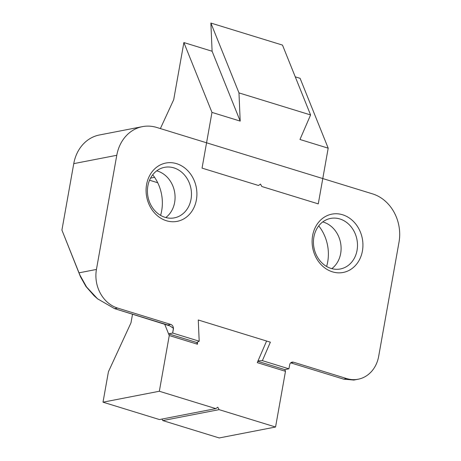 <?xml version="1.0" encoding="UTF-8"?>
<svg xmlns="http://www.w3.org/2000/svg" width="461" height="461" viewBox="0 0 461 461"><rect width="100%" height="100%" fill="white"/><g stroke="black" fill="none" stroke-linecap="round" stroke-linejoin="round"><path stroke-width="0.69" d="M275.557 427.019L219.108 409.645L162.773 420.576L219.223 437.95L275.557 427.019L285.48 371.312L257.255 362.623L266.596 341.031M219.108 409.645L217.788 407.23L215.788 408.619L159.454 419.556L103.005 402.182L159.339 391.251L169.262 335.539L197.487 344.229L196.801 342.523L199.192 341.203L198.27 319.997L270.365 342.189L262.378 360.652L288.891 368.812L289.871 364.023A3.959 3.365 -101 0 1 292.136 362.139A3.959 3.365 -101 0 1 293.565 362.225L346.695 378.573L343.693 379.155L353.858 380.066L358.151 379.23A31.682 26.922 -101 0 1 346.695 378.573L343.693 379.155L353.858 380.066L358.151 379.23A31.682 26.922 -101 0 1 346.695 378.573L293.565 362.225L290.839 362.755L293.565 362.225A3.959 3.365 -101 0 0 292.136 362.139A3.959 3.365 -101 0 0 289.871 364.023L288.891 368.812L284.794 369.607L285.48 371.312M162.773 420.576L161.949 419.072M132.532 314.166L130.987 322.821L108.427 371.739L103.005 402.182M197.4 342.195L197.487 344.229M159.339 391.251L215.788 408.619M164.64 324.048L168.576 333.839L196.801 342.523L168.576 333.839L172.673 333.044L199.192 341.203L172.673 333.044L173.515 328.324L170.149 326.1L173.411 328.18A3.959 3.365 -101 0 0 170.708 324.411L117.584 308.057L170.708 324.411L167.712 324.993L169.752 325.864L114.582 308.64L97.588 298.832L86.576 287.001L79.88 275.004L61.918 230.091L80.496 276.802L79.724 274.595L80.496 276.802L85.942 286.465L94.09 295.76L97.916 299.108L94.09 295.76L85.942 286.465L80.496 276.802L61.918 230.091L73.76 163.638A39.6 33.653 79 0 1 99.42 134.987A39.6 33.653 79 0 0 73.76 163.638L61.918 230.091L79.88 275.004L86.576 287.001L97.588 298.832L114.582 308.64L167.712 324.993L170.708 324.411A3.959 3.365 -101 0 1 173.411 328.18L172.673 333.044L168.576 333.839L164.64 324.048L169.262 335.539M166.409 220.738A29.7 25.24 -101 0 1 152.47 171.29A29.7 25.24 -101 0 1 195.602 184.567A29.7 25.24 -101 0 1 166.409 220.738A29.7 25.24 -101 0 1 152.47 171.29A29.7 25.24 -101 0 1 195.602 184.567A29.7 25.24 -101 0 1 166.409 220.738M332.433 271.834A29.7 25.24 -101 0 1 318.493 222.392A29.7 25.24 -101 0 1 361.626 235.669A29.7 25.24 -101 0 1 332.433 271.834A29.7 25.24 -101 0 1 318.493 222.392A29.7 25.24 -101 0 1 361.626 235.669A29.7 25.24 -101 0 1 332.433 271.834M378.677 356.307A31.682 26.922 -101 0 1 358.151 379.23A31.682 26.922 -101 0 0 378.677 356.307L399.013 242.158A39.6 33.653 -101 0 0 372.586 193.885A39.6 33.653 -101 0 1 399.013 242.158L378.677 356.307M156.757 127.461L372.586 193.885L156.757 127.461A39.6 33.653 -101 0 0 142.437 126.637A39.6 33.653 -101 0 1 156.757 127.461M116.777 155.288A39.6 33.653 -101 0 1 142.437 126.637A39.6 33.653 -101 0 0 116.777 155.288L96.441 269.443L116.777 155.288L73.76 163.638L116.777 155.288M117.584 308.057A31.682 26.922 -101 0 1 96.441 269.443A31.682 26.922 -101 0 0 117.584 308.057L114.582 308.64L117.584 308.057M290.718 362.853L343.693 379.155L290.718 362.853M147.866 185.956A25.741 21.874 -101 0 1 164.542 167.331A25.741 21.874 -101 0 1 190.923 188.428A25.741 21.874 -101 0 1 174.35 217.863A25.741 21.874 -101 0 1 165.038 217.333A25.741 21.874 -101 0 1 147.866 185.956A25.741 21.874 -101 0 1 164.542 167.331A25.741 21.874 -101 0 1 190.923 188.428A25.741 21.874 -101 0 1 174.35 217.863A25.741 21.874 -101 0 1 165.038 217.333A25.741 21.874 -101 0 1 147.866 185.956M165.787 217.546A25.741 21.874 79 0 0 174.638 202.419A25.741 21.874 79 0 0 156.717 170.829A25.741 21.874 79 0 1 174.638 202.419A25.741 21.874 79 0 1 165.787 217.546M161.678 210.769A39.6 33.653 79 0 0 152.718 174.782A39.6 33.653 79 0 1 161.678 210.769A39.6 33.653 79 0 1 160.595 215.373A39.6 33.653 79 0 0 161.678 210.769M326.613 266.475A39.6 33.653 79 0 0 327.702 261.865A39.6 33.653 79 0 0 318.735 225.884A39.6 33.653 79 0 1 327.702 261.865A39.6 33.653 79 0 1 326.613 266.475M331.061 268.429A25.741 21.874 -101 0 1 313.883 237.052A25.741 21.874 -101 0 1 330.566 218.428A25.741 21.874 -101 0 1 356.941 239.53A25.741 21.874 -101 0 1 340.374 268.965A25.741 21.874 -101 0 1 331.061 268.429A25.741 21.874 -101 0 1 313.883 237.052A25.741 21.874 -101 0 1 330.566 218.428A25.741 21.874 -101 0 1 356.941 239.53A25.741 21.874 -101 0 1 340.374 268.965A25.741 21.874 -101 0 1 331.061 268.429M340.662 253.521A25.741 21.874 79 0 0 322.74 221.931A25.741 21.874 79 0 1 340.662 253.521A25.741 21.874 79 0 1 331.805 268.642A25.741 21.874 79 0 0 340.662 253.521M196.801 342.523L199.192 341.203L198.27 319.997L270.365 342.189L262.378 360.652L258.022 360.854L262.378 360.652L288.891 368.812L284.794 369.607L257.826 361.303L284.794 369.607M310.587 114.945L238.977 92.903L240.198 121.093L211.974 112.409L202.051 168.115L258.5 185.489L260.5 184.095L261.819 186.509L318.269 203.883L328.192 148.177L299.967 139.487L310.587 114.945L282.489 45.092L210.873 23.05L212.1 51.24L183.876 42.556L173.699 99.691L160.382 128.573M149.548 180.228L157.714 182.74M295.259 76.831L300.094 78.324L328.192 148.177M238.977 92.903L210.873 23.05M240.198 121.093L212.1 51.24M183.876 42.556L211.974 112.409M150.557 178.107L154.585 177.329M79.102 272.808L96.441 269.443L79.102 272.808M79.88 275.004L79.672 274.439L79.88 275.004M99.42 134.987L142.437 126.637L99.42 134.987"/></g></svg>
